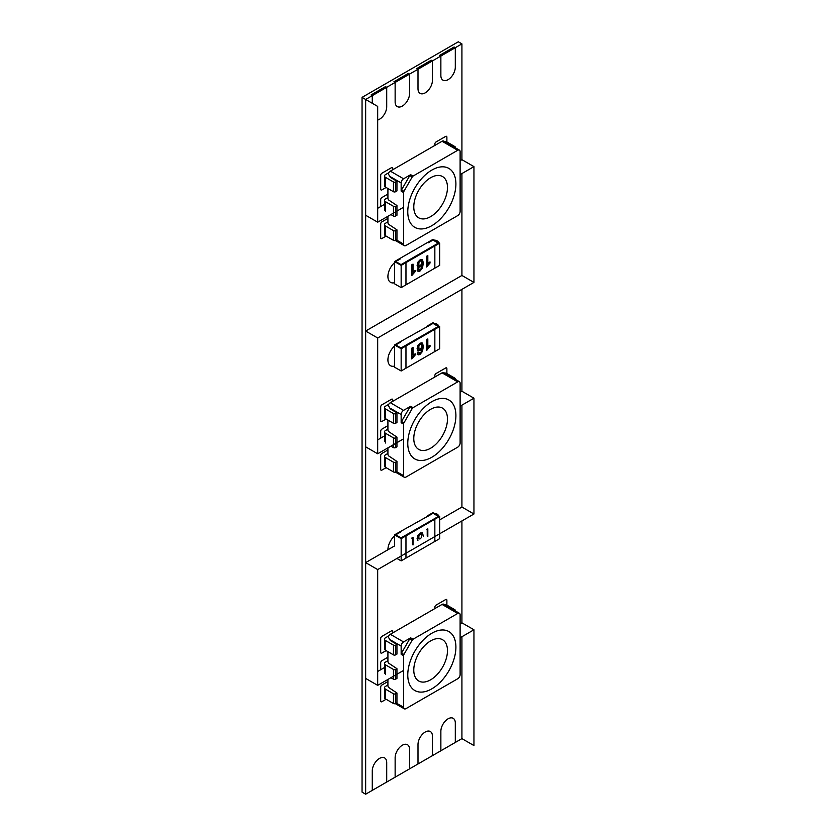 <?xml version="1.0" encoding="UTF-8"?>
<svg xmlns="http://www.w3.org/2000/svg" width="836" height="836" viewBox="0 0 836 836"><rect width="100%" height="100%" fill="white"/><g stroke="black" fill="none" stroke-linecap="round" stroke-linejoin="round"><path stroke-width="1.25" d="M460.113 160.721L461.921 159.676L461.921 43.88L395.135 82.44L395.135 101.898A10.21 5.894 120 0 0 397.257 106.569A10.21 5.894 -60 0 1 395.135 101.898A10.21 5.894 120 0 0 402.356 106.067A10.21 5.894 120 0 0 409.577 93.559A10.21 5.894 -60 0 1 405.115 103.831A10.21 5.894 -60 0 1 397.257 106.569A10.21 5.894 120 0 0 405.115 103.831A10.21 5.894 120 0 0 409.577 93.559L409.577 74.101L409.577 93.559L409.577 74.101L408.376 73.411L393.934 81.75L408.376 73.411L393.934 81.75L395.135 82.44L386.713 87.31L386.713 106.757A10.21 5.894 -60 0 1 377.684 120.039A10.21 5.894 120 0 0 386.713 106.757L386.713 87.31L385.511 86.61L371.069 94.949L385.511 86.61L371.069 94.949L372.271 95.638L365.656 99.463L365.656 794.2L372.271 790.375L372.271 770.928A10.21 5.894 -60 0 1 376.733 760.655A10.21 5.894 -60 0 1 384.602 757.918A10.21 5.894 -60 0 1 386.713 762.589A10.21 5.894 120 0 0 384.602 757.918A10.21 5.894 120 0 0 376.733 760.655A10.21 5.894 120 0 0 372.271 770.928L372.271 790.375L386.713 782.047L395.135 777.177L395.135 757.729A10.21 5.894 -60 0 1 399.598 747.447A10.21 5.894 -60 0 1 407.466 744.719A10.21 5.894 -60 0 1 409.577 749.39A10.21 5.894 120 0 0 407.466 744.719A10.21 5.894 120 0 0 399.598 747.447A10.21 5.894 120 0 0 395.135 757.729L395.135 777.177L418 763.979L418 744.531A10.21 5.894 -60 0 1 422.462 734.248A10.21 5.894 -60 0 1 430.321 731.521A10.21 5.894 -60 0 1 432.442 736.192A10.21 5.894 120 0 0 430.321 731.521A10.21 5.894 120 0 0 422.462 734.248A10.21 5.894 120 0 0 418 744.531L418 763.979L440.865 750.78L440.865 731.322A10.21 5.894 -60 0 1 445.316 721.05A10.21 5.894 -60 0 1 453.185 718.312A10.21 5.894 -60 0 1 455.306 722.994A10.21 5.894 120 0 0 453.185 718.312A10.21 5.894 120 0 0 445.316 721.05A10.21 5.894 120 0 0 440.865 731.322L440.865 750.78L461.921 738.627L461.921 636.729L461.921 738.627L473.949 745.566L473.949 629.78L460.113 637.774M418 69.242L418 88.7A10.21 5.894 120 0 0 420.111 93.371A10.21 5.894 -60 0 1 418 88.7A10.21 5.894 120 0 0 425.221 92.859A10.21 5.894 120 0 0 432.442 80.361A10.21 5.894 -60 0 1 427.98 90.633A10.21 5.894 -60 0 1 420.111 93.371A10.21 5.894 120 0 0 427.98 90.633A10.21 5.894 120 0 0 432.442 80.361L432.442 60.903L432.442 80.361L432.442 60.903L431.24 60.213L416.798 68.552L431.24 60.213L416.798 68.552L418 69.242L416.798 68.552L418 69.242L418 88.7L418 69.242L409.577 74.101L408.376 73.411L409.577 74.101M440.865 56.043L440.865 75.491A10.21 5.894 120 0 0 442.975 80.172A10.21 5.894 -60 0 1 440.865 75.491A10.21 5.894 120 0 0 448.086 79.66A10.21 5.894 120 0 0 455.306 67.162A10.21 5.894 -60 0 1 450.844 77.434A10.21 5.894 -60 0 1 442.975 80.172A10.21 5.894 120 0 0 450.844 77.434A10.21 5.894 120 0 0 455.306 67.162L455.306 47.704L455.306 67.162L455.306 47.704L454.094 47.015L439.663 55.343L454.094 47.015L439.663 55.343L440.865 56.043L439.663 55.343L440.865 56.043L440.865 75.491L440.865 56.043L432.442 60.903L431.24 60.213L432.442 60.903M460.113 623.875L461.921 622.83L461.921 520.933L461.921 622.83L473.949 629.78M402.994 670.754L377.684 685.353L377.684 569.567L473.949 513.994L461.921 507.044L461.921 405.146L461.921 507.044L439.663 519.898M460.113 392.293L461.921 391.248L461.921 289.36L461.921 391.248L473.949 398.197L460.113 406.191M473.949 282.411L461.921 275.462L461.921 173.564L461.921 275.462L365.656 331.046L365.656 446.832L377.684 453.781L377.684 337.984L473.949 282.411L473.949 166.625L460.113 174.609M461.921 636.729L461.921 738.627L455.306 742.441L455.306 722.994A10.21 5.894 120 0 0 448.086 718.824A10.21 5.894 120 0 0 440.865 731.322L440.865 750.78L432.442 755.639L432.442 736.192A10.21 5.894 120 0 0 425.221 732.022A10.21 5.894 120 0 0 418 744.531L418 763.979L409.577 768.838L409.577 749.39A10.21 5.894 120 0 0 402.356 745.221A10.21 5.894 120 0 0 395.135 757.729L395.135 777.177L386.713 782.047L386.713 762.589A10.21 5.894 120 0 0 379.492 758.419A10.21 5.894 120 0 0 372.271 770.928L372.271 790.375L365.656 794.2L362.051 792.12L362.051 97.373L362.051 792.12L365.656 794.2L365.656 99.463L362.051 97.373L458.316 41.8L362.051 97.373L365.656 99.463L365.656 215.249L377.684 222.198L377.684 106.412L365.656 99.463L372.271 95.638L372.271 103.288L372.271 95.638L371.069 94.949L372.271 95.638L372.271 103.288M394.54 346.01A12.759 7.367 120 0 0 390.558 365.719A12.759 7.367 120 0 0 394.54 366.095A12.759 7.367 120 0 1 390.558 365.719A12.759 7.367 120 0 1 394.54 346.01A12.759 7.367 120 0 0 387.914 359.877A12.759 7.367 120 0 0 394.54 366.095M394.54 262.64A12.759 7.367 120 0 0 390.558 282.349A12.759 7.367 120 0 0 394.54 282.725A12.759 7.367 120 0 1 390.558 282.349A12.759 7.367 120 0 1 394.54 262.64A12.759 7.367 120 0 0 387.914 276.507A12.759 7.367 120 0 0 394.54 282.725M438.775 326.009A12.759 7.367 120 0 0 437.019 324.159A12.759 7.367 120 0 0 434.532 323.563A12.759 7.367 120 0 1 437.019 324.159A12.759 7.367 120 0 1 438.775 326.009A12.759 7.367 120 0 0 434.532 323.563M438.775 515.906A12.759 7.367 120 0 0 437.019 514.056A12.759 7.367 120 0 0 434.532 513.461A12.759 7.367 120 0 1 437.019 514.056A12.759 7.367 120 0 1 438.775 515.906A12.759 7.367 120 0 0 434.532 513.461M394.54 535.907A12.759 7.367 120 0 0 387.914 549.764A12.759 7.367 120 0 1 394.54 535.907A12.759 7.367 120 0 0 387.914 549.764M387.914 218.374L381.906 221.853A1.703 0.982 120 0 0 380.693 223.933A1.703 0.982 -60 0 1 381.906 221.853A1.703 0.982 120 0 0 380.693 223.933L380.693 237.832A1.703 0.982 120 0 0 381.049 238.615A1.703 0.982 -60 0 1 380.693 237.832A1.703 0.982 120 0 0 381.906 238.521A1.703 0.982 -60 0 1 381.049 238.615A1.703 0.982 120 0 0 381.906 238.521L386.117 236.097M444.271 141.388A3.407 1.965 180 0 1 446.884 141.953L446.884 137.094A1.703 0.982 120 0 0 446.529 136.32A1.703 0.982 -60 0 1 446.884 137.094A1.703 0.982 120 0 0 445.672 136.404A1.703 0.982 -60 0 1 446.529 136.32A1.703 0.982 120 0 0 445.672 136.404L436.047 141.953A1.703 0.982 120 0 0 434.845 144.043A1.703 0.982 -60 0 1 436.047 141.953A1.703 0.982 120 0 0 434.845 144.043L434.845 145.433M392.732 169.75L392.732 168.36A1.703 0.982 120 0 0 392.377 167.576A1.703 0.982 -60 0 1 392.732 168.36L392.732 169.75L392.732 168.36A1.703 0.982 120 0 0 391.53 167.66A1.703 0.982 -60 0 1 392.377 167.576A1.703 0.982 120 0 0 391.53 167.66L381.906 173.219A1.703 0.982 120 0 0 380.693 175.309L380.693 189.197A1.703 0.982 120 0 0 381.049 189.981A1.703 0.982 -60 0 1 380.693 189.197A1.703 0.982 120 0 0 381.906 189.897A1.703 0.982 -60 0 1 381.049 189.981A1.703 0.982 120 0 0 381.906 189.897L386.117 187.463M380.693 175.309A1.703 0.982 -60 0 1 381.906 173.219A1.703 0.982 120 0 0 380.693 175.309L380.693 189.197L380.693 175.309M387.914 194.067L381.906 197.536A1.703 0.982 120 0 0 380.693 199.616A1.703 0.982 -60 0 1 381.906 197.536A1.703 0.982 120 0 0 380.693 199.616L380.693 206.565M444.271 604.543A3.407 1.965 180 0 1 446.884 605.118L446.884 600.248A1.703 0.982 120 0 0 446.529 599.475A1.703 0.982 -60 0 1 446.884 600.248A1.703 0.982 120 0 0 445.672 599.558A1.703 0.982 -60 0 1 446.529 599.475A1.703 0.982 120 0 0 445.672 599.558L436.047 605.118A1.703 0.982 120 0 0 434.845 607.197A1.703 0.982 -60 0 1 436.047 605.118A1.703 0.982 120 0 0 434.845 607.197L434.845 608.587M392.732 401.322L392.732 399.932A1.703 0.982 120 0 0 392.377 399.159A1.703 0.982 -60 0 1 392.732 399.932L392.732 401.322L392.732 399.932A1.703 0.982 120 0 0 391.53 399.242A1.703 0.982 -60 0 1 392.377 399.159A1.703 0.982 120 0 0 391.53 399.242L381.906 404.802A1.703 0.982 120 0 0 380.693 406.881L380.693 420.78A1.703 0.982 120 0 0 381.049 421.553A1.703 0.982 -60 0 1 380.693 420.78A1.703 0.982 120 0 0 381.906 421.469A1.703 0.982 -60 0 1 381.049 421.553A1.703 0.982 120 0 0 381.906 421.469L386.117 419.045M380.693 406.881A1.703 0.982 -60 0 1 381.906 404.802A1.703 0.982 120 0 0 380.693 406.881L380.693 420.78L380.693 406.881M387.914 425.639L381.906 429.119A1.703 0.982 120 0 0 380.693 431.198L380.693 438.148L380.693 431.198A1.703 0.982 -60 0 1 381.906 429.119A1.703 0.982 120 0 0 380.693 431.198L380.693 438.148M387.914 449.956L381.906 453.436A1.703 0.982 120 0 0 380.693 455.515A1.703 0.982 -60 0 1 381.906 453.436A1.703 0.982 120 0 0 380.693 455.515L380.693 469.414A1.703 0.982 120 0 0 381.049 470.187A1.703 0.982 -60 0 1 380.693 469.414A1.703 0.982 120 0 0 381.906 470.104A1.703 0.982 -60 0 1 381.049 470.187A1.703 0.982 120 0 0 381.906 470.104L386.117 467.669M392.732 632.904L392.732 631.514A1.703 0.982 120 0 0 392.377 630.741A1.703 0.982 -60 0 1 392.732 631.514L392.732 632.904L392.732 631.514A1.703 0.982 120 0 0 391.53 630.825A1.703 0.982 -60 0 1 392.377 630.741A1.703 0.982 120 0 0 391.53 630.825L381.906 636.384A1.703 0.982 120 0 0 380.693 638.464L380.693 652.362A1.703 0.982 120 0 0 381.049 653.135A1.703 0.982 -60 0 1 380.693 652.362A1.703 0.982 120 0 0 381.906 653.052A1.703 0.982 -60 0 1 381.049 653.135A1.703 0.982 120 0 0 381.906 653.052L386.117 650.617M380.693 638.464A1.703 0.982 -60 0 1 381.906 636.384A1.703 0.982 120 0 0 380.693 638.464L380.693 652.362L380.693 638.464M387.914 657.221L381.906 660.691A1.703 0.982 120 0 0 380.693 662.781A1.703 0.982 -60 0 1 381.906 660.691A1.703 0.982 120 0 0 380.693 662.781L380.693 669.73M387.914 681.539L381.906 685.008A1.703 0.982 120 0 0 380.693 687.098A1.703 0.982 -60 0 1 381.906 685.008A1.703 0.982 120 0 0 380.693 687.098L380.693 700.986A1.703 0.982 120 0 0 381.049 701.77A1.703 0.982 -60 0 1 380.693 700.986A1.703 0.982 120 0 0 381.906 701.686A1.703 0.982 -60 0 1 381.049 701.77A1.703 0.982 120 0 0 381.906 701.686L386.117 699.251M444.271 372.96A3.407 1.965 180 0 1 446.884 373.535L446.884 368.676A1.703 0.982 120 0 0 446.529 367.892A1.703 0.982 -60 0 1 446.884 368.676A1.703 0.982 120 0 0 445.672 367.976A1.703 0.982 -60 0 1 446.529 367.892A1.703 0.982 120 0 0 445.672 367.976L436.047 373.535A1.703 0.982 120 0 0 434.845 375.625A1.703 0.982 -60 0 1 436.047 373.535A1.703 0.982 120 0 0 434.845 375.625L434.845 377.015M438.775 242.649A12.759 7.367 120 0 0 437.019 240.789A12.759 7.367 120 0 0 434.532 240.193A12.759 7.367 120 0 1 437.019 240.789A12.759 7.367 120 0 1 438.775 242.649A12.759 7.367 120 0 0 434.532 240.193M395.135 82.44L393.934 81.75L395.135 82.44L395.135 101.898L395.135 82.44L372.271 95.638M473.949 166.625L461.921 159.676L461.921 43.88L458.316 41.8L461.921 43.88L455.306 47.704L454.094 47.015L455.306 47.704M377.684 671.465L384.518 667.525M394.54 534.831L433.038 513.294L438.461 516.418L434.25 518.853L434.845 519.198L434.845 541.435L405.972 558.103L405.972 535.876L405.366 535.531L405.972 535.876L405.972 558.103L401.155 560.883L401.155 538.656L394.54 534.831L394.54 545.95L365.656 562.618L365.656 678.414L377.684 685.353M365.656 562.618L377.684 569.567M473.949 513.994L473.949 398.197M377.684 439.882L384.518 435.943M402.994 439.172L377.684 453.781M365.656 331.046L377.684 337.984M377.684 208.3L384.518 204.36M402.994 207.589L377.684 222.198M380.693 223.933L380.693 237.832L380.693 223.933M391.53 167.66L381.906 173.219L391.53 167.66M445.672 136.404L436.047 141.953L445.672 136.404M446.884 141.953L446.884 137.094L446.884 141.953L454.836 146.551A1.505 0.867 180 0 1 455.286 147.167A1.505 0.867 180 0 1 455.066 147.617M446.884 373.535L446.884 368.676L446.884 373.535L454.836 378.133A1.505 0.867 180 0 1 455.286 378.75A1.505 0.867 180 0 1 455.066 379.199M445.672 367.976L436.047 373.535L445.672 367.976M380.693 455.515L380.693 469.414L380.693 455.515M391.53 399.242L381.906 404.802L391.53 399.242M391.53 630.825L381.906 636.384L391.53 630.825M380.693 687.098L380.693 700.986L380.693 687.098M445.672 599.558L436.047 605.118L445.672 599.558M446.884 605.118L446.884 600.248L446.884 605.118L454.836 609.716A1.505 0.867 180 0 1 455.286 610.322A1.505 0.867 180 0 1 455.066 610.771M386.713 87.31L385.511 86.61L386.713 87.31L386.713 106.757A10.21 5.894 120 0 1 377.684 120.039M432.442 755.639L432.442 736.192L432.442 755.639M409.577 768.838L409.577 749.39L409.577 768.838M386.713 782.047L386.713 762.589L386.713 782.047M461.921 507.044L461.921 405.146M461.921 275.462L461.921 173.564M401.155 370.985L401.155 348.758L439.663 326.521L433.048 322.706L427.624 325.831L428.231 326.176L433.038 323.396L438.461 326.531L434.25 328.956L434.845 329.3L434.845 351.538L405.972 368.206L405.972 345.979L405.366 345.634L405.972 345.979L405.972 368.206L401.155 370.985L394.54 367.171L394.54 344.934L433.038 323.396L438.336 326.594M401.155 348.758L394.54 344.934M439.663 326.521L439.663 348.758L434.845 351.538L434.845 329.3L434.25 328.956L401.155 348.058L395.741 344.934L400.548 342.154L395.741 344.934L401.029 347.995L438.336 326.458M417.906 350.671L420.006 350.42L422.253 347.88L421.062 352.092L420.132 352.98L418.554 352.28L417.279 353.022L418.679 354.861L419.996 354.422L422.473 351.444L423.34 346.407L422.514 343.073L420.163 343.105L417.927 345.487L417.101 348.716L417.937 350.692M417.3 350.326L419.411 350.075L421.657 347.536L422.253 347.88M417.76 354.474L418.679 354.861L418.084 354.516L419.39 354.067L421.866 351.099L422.744 346.052L421.887 342.697M418.178 352.499L419.055 353.137L418.554 352.28M415.22 354.966L415.22 353.816L413.015 355.101L413.015 347.462L411.74 348.204L411.74 358.937L415.22 354.966L414.625 354.171M430.028 346.407L430.028 345.268L427.823 346.543L427.823 338.914L426.548 339.656L426.548 350.388L430.028 346.407L429.432 345.623M427.541 349.814L426.945 349.469L427.666 347.567L429.432 346.062M427.823 346.543L427.227 346.198L427.227 339.27M419.526 352.635L417.958 351.935M417.154 354.13L418.084 354.516M411.74 358.247L414.625 354.61M413.015 355.101L412.409 354.746L412.409 347.818M412.733 358.372L412.138 358.017M421.563 344.317L421.553 347.536L420.174 348.957L418.888 349.082L418.888 345.843L420.215 344.442L421.563 344.317L419.609 344.087L418.282 345.498L417.781 347.452L418.366 348.79M401.155 287.626L401.155 265.388L439.663 243.161L433.048 239.336L427.624 242.461L428.231 242.806L433.038 240.036L438.461 243.161L434.25 245.585L434.845 245.941L434.845 268.168L405.972 284.846L405.972 262.608L405.366 262.264L405.972 262.608L405.972 284.836L401.155 287.626L394.54 283.801L394.54 261.563L399.953 258.439L400.548 258.794L399.953 258.439L427.624 242.461L428.231 242.806L433.038 240.036L438.336 243.224M401.155 265.388L394.54 261.563M439.663 243.161L439.663 265.388L434.845 268.168L434.845 245.941L434.25 245.585L401.155 264.688L395.741 261.563L400.548 258.794L395.741 261.563L401.029 264.625L438.336 243.088M417.906 267.301L420.006 267.05L422.253 264.51L421.062 268.722L420.132 269.61L418.554 268.91L417.279 269.652L418.679 271.491L419.996 271.052L422.473 268.074L423.34 263.037L422.514 259.703L420.163 259.745L417.927 262.117L417.101 265.346L417.937 267.321M417.3 266.956L419.411 266.705L421.657 264.166L422.253 264.51M417.76 271.115L418.679 271.491L418.084 271.146L419.39 270.697L421.866 267.729L422.744 262.692L421.887 259.327M418.178 269.129L419.055 269.767L418.554 268.91M415.22 271.595L415.22 270.456L413.015 271.731L413.015 264.103L411.74 264.834L411.74 275.577L415.22 271.595L414.625 270.801M430.028 263.047L430.028 261.898L427.823 263.183L427.823 255.544L426.548 256.286L426.548 267.018L430.028 263.047L429.432 262.253M427.541 266.454L426.945 266.099L427.666 264.197L429.432 262.692M427.823 263.183L427.227 262.828L427.227 255.9M419.526 269.265L417.958 268.565M417.154 270.76L418.084 271.146M411.74 274.877L414.625 271.24M413.015 271.731L412.409 271.376L412.409 264.448M412.733 275.002L412.138 274.647M421.563 260.947L421.553 264.166L420.174 265.597L418.888 265.723L418.888 262.483L420.215 261.072L421.563 260.947L419.609 260.717L418.282 262.128L417.781 264.092L418.366 265.42M431.836 225.678A34.036 19.646 -60 0 1 410.162 222.47A34.036 19.646 -60 0 1 431.836 170.095A34.036 19.646 -60 0 1 442.296 166.813A34.036 19.646 -60 0 1 455.296 190.535A34.036 19.646 -60 0 1 431.836 225.678A34.036 19.646 -60 0 1 414.823 227.361A34.036 19.646 -60 0 1 409.609 200.086A34.036 19.646 -60 0 1 431.836 170.095A34.036 19.646 -60 0 1 448.859 168.412A34.036 19.646 -60 0 1 454.073 195.676A34.036 19.646 -60 0 1 431.836 225.678M460.113 151.682A3.407 1.965 120 0 0 459.413 150.125A3.407 1.965 120 0 0 457.71 150.292L413.057 176.072A1.703 0.982 120 0 0 412.211 176.971L403.913 191.339A1.703 0.982 120 0 0 403.558 192.52L403.558 244.081A3.407 1.965 120 0 0 404.269 245.638A3.407 1.965 120 0 0 405.972 245.47L457.71 215.604A3.407 1.965 120 0 0 460.113 211.435L460.113 151.682M388.73 172.749L385.511 174.609A3.407 1.965 0 0 0 384.518 175.999L384.518 185.728A3.407 1.965 0 0 0 385.511 187.118L393.474 191.716A1.505 0.867 0 0 0 395.595 191.716L396.943 190.932L396.943 181.213L390.328 177.389L388.238 173.731A3.407 1.965 -60 0 1 390.328 171.14L442.066 141.263A3.407 1.965 -60 0 1 443.77 141.096L459.413 150.125M387.914 188.508L387.914 198.226A1.703 0.982 -120 0 0 389.116 200.316L396.943 205.531L396.943 215.249L395.595 216.022A1.505 0.867 0 0 1 393.474 216.022L393.474 206.304A1.505 0.867 0 0 0 395.595 206.304L396.943 205.531M387.914 216.294L387.914 222.543A1.703 0.982 -120 0 0 389.116 224.633L396.943 229.837L396.943 239.566L395.595 240.34A1.505 0.867 0 0 1 393.474 240.34L393.474 230.621A1.505 0.867 0 0 0 395.595 230.621L396.943 229.837M410.654 174.682A1.703 0.982 -60 0 0 409.797 175.581L401.51 189.95A1.703 0.982 -60 0 0 401.155 191.13L401.155 182.948A3.407 1.965 120 0 1 403.558 178.779L410.654 174.682L413.057 176.072M384.518 175.999A3.407 1.965 0 0 0 385.511 177.389L393.474 181.987A1.505 0.867 0 0 0 395.595 181.987L396.943 181.213M387.914 197.536L385.511 198.926A3.407 1.965 0 0 0 384.518 200.316A3.407 1.965 0 0 0 385.511 201.706L393.474 206.304M390.924 214.559L393.474 216.022M387.914 221.853L385.511 223.243A3.407 1.965 0 0 0 384.518 224.633A3.407 1.965 0 0 0 385.511 226.023L393.474 230.621M384.518 224.633L384.518 234.362A3.407 1.965 0 0 0 385.511 235.752L393.474 240.34M431.836 457.25A34.036 19.646 -60 0 1 410.162 454.052A34.036 19.646 -60 0 1 431.836 401.677A34.036 19.646 -60 0 1 442.296 398.396A34.036 19.646 -60 0 1 455.296 422.107A34.036 19.646 -60 0 1 431.836 457.25A34.036 19.646 -60 0 1 414.823 458.943A34.036 19.646 -60 0 1 409.609 431.669A34.036 19.646 -60 0 1 431.836 401.677A34.036 19.646 -60 0 1 448.859 399.984A34.036 19.646 -60 0 1 454.073 427.259A34.036 19.646 -60 0 1 431.836 457.25M460.113 383.264A3.407 1.965 120 0 0 459.413 381.707A3.407 1.965 120 0 0 457.71 381.874L413.057 407.654A1.703 0.982 120 0 0 412.211 408.553L403.913 422.922A1.703 0.982 120 0 0 403.558 424.103L403.558 475.663A3.407 1.965 120 0 0 404.269 477.22A3.407 1.965 120 0 0 405.972 477.053L457.71 447.176A3.407 1.965 120 0 0 460.113 443.007L460.113 383.264M388.73 404.331L385.511 406.191A3.407 1.965 0 0 0 384.518 407.581L384.518 417.3A3.407 1.965 0 0 0 385.511 418.69L393.474 423.288A1.505 0.867 0 0 0 395.595 423.288L396.943 422.514L396.943 412.785L390.328 408.971L388.238 405.303A3.407 1.965 -60 0 1 390.328 402.712L442.066 372.846A3.407 1.965 -60 0 1 443.77 372.678L459.413 381.707M387.914 420.08L387.914 429.808A1.703 0.982 -120 0 0 389.116 431.898L396.943 437.103L396.943 446.832L395.595 447.605A1.505 0.867 0 0 1 393.474 447.605L393.474 437.876A1.505 0.867 0 0 0 395.595 437.876L396.943 437.103M387.914 447.877L387.914 454.126A1.703 0.982 -120 0 0 389.116 456.205L396.943 461.42L396.943 471.149L395.595 471.922A1.505 0.867 0 0 1 393.474 471.922L393.474 462.193A1.505 0.867 0 0 0 395.595 462.193L396.943 461.42M410.654 406.265A1.703 0.982 -60 0 0 409.797 407.163L401.51 421.532A1.703 0.982 -60 0 0 401.155 422.713L401.155 414.531A3.407 1.965 120 0 1 403.558 410.361L410.654 406.265L413.057 407.654M384.518 407.581A3.407 1.965 0 0 0 385.511 408.971L393.474 413.569A1.505 0.867 0 0 0 395.595 413.569L396.943 412.785M387.914 429.119L385.511 430.509A3.407 1.965 0 0 0 384.518 431.898A3.407 1.965 0 0 0 385.511 433.288L393.474 437.876M390.924 446.131L393.474 447.605M387.914 453.436L385.511 454.826A3.407 1.965 0 0 0 384.518 456.205A3.407 1.965 0 0 0 385.511 457.595L393.474 462.193M384.518 456.205L384.518 465.934A3.407 1.965 0 0 0 385.511 467.324L393.474 471.922M431.836 688.833A34.036 19.646 -60 0 1 410.162 685.625A34.036 19.646 -60 0 1 431.836 633.249A34.036 19.646 -60 0 1 442.296 629.978A34.036 19.646 -60 0 1 455.296 653.689A34.036 19.646 -60 0 1 431.836 688.833A34.036 19.646 -60 0 1 414.823 690.515A34.036 19.646 -60 0 1 409.609 663.241A34.036 19.646 -60 0 1 431.836 633.249A34.036 19.646 -60 0 1 448.859 631.567A34.036 19.646 -60 0 1 454.073 658.841A34.036 19.646 -60 0 1 431.836 688.833M460.113 614.847A3.407 1.965 120 0 0 459.413 613.279A3.407 1.965 120 0 0 457.71 613.457L413.057 639.226A1.703 0.982 120 0 0 412.211 640.125L403.913 654.494A1.703 0.982 120 0 0 403.558 655.685L403.558 707.246A3.407 1.965 120 0 0 404.269 708.803A3.407 1.965 120 0 0 405.972 708.635L457.71 678.759A3.407 1.965 120 0 0 460.113 674.589L460.113 614.847M388.73 635.903L385.511 637.763A3.407 1.965 0 0 0 384.518 639.153L384.518 648.882A3.407 1.965 0 0 0 385.511 650.272L393.474 654.87A1.505 0.867 0 0 0 395.595 654.87L396.943 654.097L396.943 644.368L390.328 640.543L388.238 636.886A3.407 1.965 -60 0 1 390.328 634.294L442.066 604.418A3.407 1.965 -60 0 1 443.77 604.25L459.413 613.279M387.914 651.662L387.914 661.391A1.703 0.982 -120 0 0 389.116 663.47L396.943 668.685L396.943 678.414L395.595 679.187A1.505 0.867 0 0 1 393.474 679.187L393.474 669.458A1.505 0.867 0 0 0 395.595 669.458L396.943 668.685M387.914 679.449L387.914 685.708A1.703 0.982 -120 0 0 389.116 687.788L396.943 693.002L396.943 702.731L395.595 703.504A1.505 0.867 0 0 1 393.474 703.504L393.474 693.775A1.505 0.867 0 0 0 395.595 693.775L396.943 693.002M410.654 637.847A1.703 0.982 -60 0 0 409.797 638.735L401.51 653.104A1.703 0.982 -60 0 0 401.155 654.295L401.155 646.103A3.407 1.965 120 0 1 403.558 641.933L410.654 637.847L413.057 639.226M384.518 639.153A3.407 1.965 0 0 0 385.511 640.543L393.474 645.141A1.505 0.867 0 0 0 395.595 645.141L396.943 644.368M387.914 660.691L385.511 662.081A3.407 1.965 0 0 0 384.518 663.47A3.407 1.965 0 0 0 385.511 664.86L393.474 669.458M390.924 677.714L393.474 679.187M387.914 685.008L385.511 686.398A3.407 1.965 0 0 0 384.518 687.788A3.407 1.965 0 0 0 385.511 689.178L393.474 693.775M384.518 687.788L384.518 697.517A3.407 1.965 0 0 0 385.511 698.906L393.474 703.504M401.155 560.883L396.943 558.448M399.953 531.706L400.548 532.051L399.953 531.706M401.155 538.656L434.845 519.198L434.25 518.853L401.155 537.956L395.741 534.831L400.548 532.051L395.741 534.831L401.029 537.893L438.336 516.491M439.663 516.418L439.663 538.656L434.845 541.435L434.845 519.198L439.663 516.418L433.048 512.604L427.624 515.728L428.231 516.073L433.038 513.294L438.336 516.355M417.906 540.568L417.101 538.603L417.927 535.385L420.163 533.002L422.514 532.971L423.34 536.294L422.201 532.72M413.015 544.988L413.015 537.36L411.74 538.102M427.823 536.44L427.823 528.812L426.548 529.543M427.227 536.095L427.227 529.157M412.409 544.644L412.409 537.705M421.563 534.204L421.553 537.433L420.174 538.854L418.888 538.98L418.888 535.74L420.215 534.329L421.563 534.204L419.609 533.985L418.282 535.395L417.781 537.349L418.366 538.687M420.006 350.42L419.411 350.075M428.272 347.912L427.666 347.567M419.996 354.422L419.39 354.067M422.473 351.444L421.866 351.099M423.34 346.407L422.744 346.052M413.465 356.46L412.859 356.115M420.215 344.442L419.609 344.087M418.888 345.843L418.282 345.498M418.376 347.807L417.781 347.452M420.006 267.05L419.411 266.705M428.272 264.542L427.666 264.197M419.996 271.052L419.39 270.697M422.473 268.074L421.866 267.729M423.34 263.037L422.744 262.692M413.465 273.09L412.859 272.745M420.215 261.072L419.609 260.717M418.888 262.483L418.282 262.128M418.376 264.437L417.781 264.092M442.066 141.263L457.71 150.292M396.337 239.911L403.558 244.081M390.328 176.699L401.155 182.948M401.155 191.13L403.558 192.52M390.328 171.14L403.558 178.779M409.797 175.581L412.211 176.971M401.51 189.95L403.913 191.339M430.634 216.639A23.826 13.752 120 0 0 447.479 187.463A23.826 13.752 120 0 0 430.634 177.734A23.826 13.752 120 0 0 413.789 206.91A23.826 13.752 120 0 0 430.634 216.639M395.595 181.987L395.595 191.716M393.474 191.716L393.474 181.987M385.511 187.118L385.511 177.389M395.595 206.304L395.595 216.022M385.511 211.435L385.511 201.706M395.595 230.621L395.595 240.34M385.511 235.752L385.511 226.023M442.066 372.846L457.71 381.874M396.337 471.494L403.558 475.663M390.328 408.271L401.155 414.531M401.155 422.713L403.558 424.103M390.328 402.712L403.558 410.361M409.797 407.163L412.211 408.553M401.51 421.532L403.913 422.922M430.634 448.221A23.826 13.752 120 0 0 447.479 419.045A23.826 13.752 120 0 0 430.634 409.316A23.826 13.752 120 0 0 413.789 438.492A23.826 13.752 120 0 0 430.634 448.221M395.595 413.569L395.595 423.288M393.474 423.288L393.474 413.569M385.511 418.69L385.511 408.971M395.595 437.876L395.595 447.605M385.511 443.007L385.511 433.288M395.595 462.193L395.595 471.922M385.511 467.324L385.511 457.595M442.066 604.418L457.71 613.457M396.337 703.076L403.558 707.246M390.328 639.853L401.155 646.103M401.155 654.295L403.558 655.685M390.328 634.294L403.558 641.933M409.797 638.735L412.211 640.125M401.51 653.104L403.913 654.494M430.634 679.804A23.826 13.752 120 0 0 447.479 650.617A23.826 13.752 120 0 0 430.634 640.898A23.826 13.752 120 0 0 413.789 670.075A23.826 13.752 120 0 0 430.634 679.804M395.595 645.141L395.595 654.87M393.474 654.87L393.474 645.141M385.511 650.272L385.511 640.543M395.595 669.458L395.595 679.187M385.511 674.589L385.511 664.86M395.595 693.775L395.595 703.504M385.511 698.906L385.511 689.178M420.215 534.329L419.609 533.985M418.888 535.74L418.282 535.395M418.376 537.694L417.781 537.349M395.313 240.475L404.269 245.638M455.286 147.742L455.286 147.167M384.518 210.045L384.518 200.316M395.313 472.047L404.269 477.22M455.286 379.325L455.286 378.75M384.518 441.617L384.518 431.898M395.313 703.63L404.269 708.803M455.286 610.897L455.286 610.322M384.518 673.199L384.518 663.47"/></g></svg>
